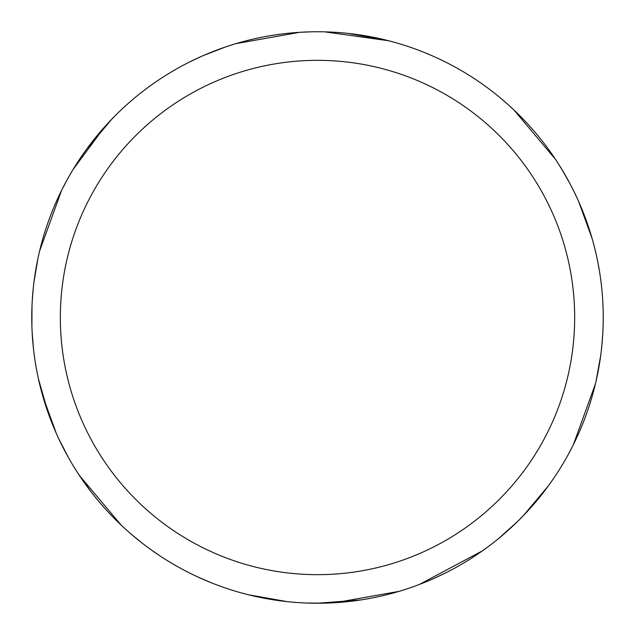 <?xml version="1.0" encoding="UTF-8"?>
<svg xmlns="http://www.w3.org/2000/svg" width="635" height="635" viewBox="0 0 635 635"><rect width="100%" height="100%" fill="white"/><g stroke="black" fill="none" stroke-linecap="round" stroke-linejoin="round"><path stroke-width="0.95" d="M317.5 31.758A285.742 285.742 0 0 1 603.242 317.5A285.742 285.742 0 0 1 317.5 603.242A285.742 285.742 0 0 1 31.758 317.5A285.742 285.742 0 0 1 317.5 31.758M317.5 60.333A257.167 257.167 0 0 1 574.667 317.5A257.167 257.167 0 0 1 317.5 574.667A257.167 257.167 0 0 1 60.333 317.5A257.167 257.167 0 0 1 317.5 60.333M361.14 599.908L317.508 603.25L307.792 603.075M211.01 582.66L197.152 576.659M68.294 457.303L58.682 438.579M31.901 326.501L32.004 305.514M33.972 281.948L37.965 258.27M114.919 115.975L117.086 113.824M130.302 101.608L132.255 99.933M556.125 160.314L561.832 169.339M602.766 334.089L601.782 346.408M524.439 514.54L517.398 521.684M324.302 603.163L306.816 603.044M142.184 543.139L130.921 533.916M482.425 550.847L419.425 584.446M90.21 490.688L77.7 472.884M33.504 349.02L32.091 331.319M73.215 169.267L104.648 126.857M203.764 55.364L225.623 46.926M347.98 33.385L386.517 40.211M513.921 109.966L555.569 159.472M572.945 445.556L567.976 455.009M445.746 572.849L434.57 578.16M578.787 201.835L592.145 238.625M595.439 383.842L573.389 444.659M334.32 602.75L323.644 603.179M324.723 31.845L388.723 40.775M509.707 106.053L513.977 110.022M597.781 261.882L599.384 270.708M548.307 485.95L523.129 515.914M399.018 591.368L335.328 602.686M561.491 168.775L569.936 183.602M600.726 355.378L596.074 381.119M524.542 514.437L523.081 515.961M517.422 521.653L498.792 538.369M56.213 433.157L42.855 396.367M39.56 251.158L61.611 190.341M300.68 32.25L311.356 31.821M78.875 474.686L73.176 465.669M32.242 300.863L33.234 288.504M110.292 120.737L115.792 115.102M287.02 601.615L248.483 594.781M121.079 525.026L79.431 475.528M62.063 189.436L67.024 179.983M189.206 62.174L200.335 56.88M160.512 556.252L150.336 549.243M48.085 412.702L38.362 378.603M86.693 149.042L111.871 119.086M235.982 43.632L299.672 32.314"/></g></svg>
